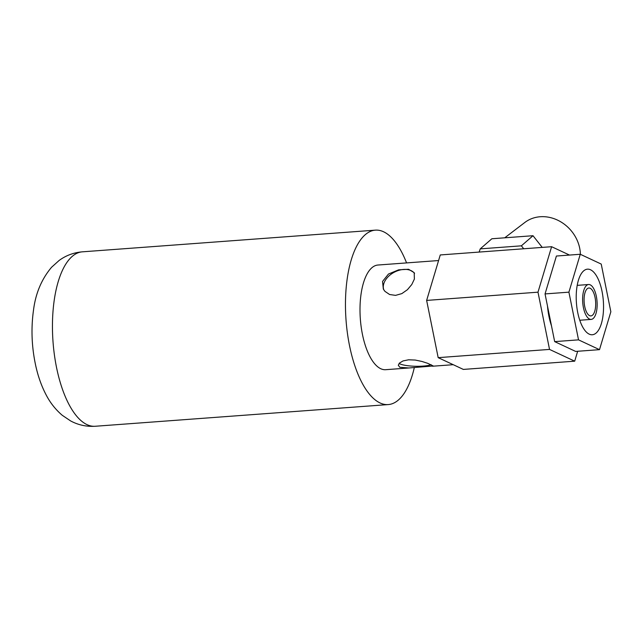 <?xml version="1.0" encoding="UTF-8"?>
<svg xmlns="http://www.w3.org/2000/svg" width="643" height="643" viewBox="0 0 643 643"><rect width="100%" height="100%" fill="white"/><g stroke="black" fill="none" stroke-linecap="round" stroke-linejoin="round"><path stroke-width="0.96" d="M414.365 279.094L411.785 284.511L407.437 289.696L401.827 293.618L395.574 295.37L389.61 294.518L384.94 291.359L383.332 289.069L382.545 281.449L388.476 274.031L398.652 269.835L408.546 269.272L414.205 272.648L414.365 279.094M383.855 289.961A17.49 11.67 152 0 1 383.775 283.748A17.49 11.67 152 0 1 398.121 270.574A17.49 11.67 152 0 1 414.558 273.452M399.858 367.298L398.29 365.264L399.407 363.11L403 360.948L408.562 359.791L415.217 360.048L421.904 361.446L427.675 363.311L433.261 365.971L408.916 367.973L399.858 367.298M399.118 363.424A17.49 3.577 -178.8 0 0 399.93 363.882A17.49 3.577 -178.8 0 0 415.201 366.261A17.49 3.577 -178.8 0 0 431.172 364.718M584.712 306.454A13.993 5.739 -94.2 0 1 588.851 288.008A13.993 5.739 -94.2 0 1 595.603 301.543A13.993 5.739 -94.2 0 1 590.917 315.914A13.993 5.739 -94.2 0 1 584.712 306.454M593.216 318.486A17.49 7.177 85.8 0 0 596.768 298.858A17.49 7.177 85.8 0 0 588.586 284.519A17.49 7.177 85.8 0 0 582.727 302.491A17.49 7.177 85.8 0 0 591.174 319.402A17.49 7.177 85.8 0 0 593.216 318.486M596.141 333.026A32.881 13.495 -94.2 0 1 592.307 334.754A32.881 13.495 -94.2 0 1 576.425 302.957A32.881 13.495 -94.2 0 1 587.453 269.168A32.881 13.495 -94.2 0 1 602.829 296.118A32.881 13.495 -94.2 0 1 596.141 333.026M610.85 311.767L599.501 349.655L578.531 339.858L568.91 292.163L580.267 254.266L601.229 264.072L610.85 311.767M479.139 252.072L480.233 248.873L491.863 238.762L533.007 235.716L542.242 247.402M480.233 248.873L521.377 245.827L523.699 248.769M521.377 245.827L533.007 235.716M504.723 237.814L524.857 222.454A35.904 31.298 49 0 1 579.705 248.238A35.904 31.298 49 0 1 580.396 254.331M599.501 349.655L575.638 351.424L554.668 341.618L545.047 293.923L556.404 256.035L580.267 254.266M568.91 292.163L545.047 293.923M578.531 339.858L554.668 341.618M577.663 351.271L574.697 361.173L463.346 369.42L438.18 357.653L426.639 300.418L440.262 254.949L551.614 246.703L569.497 255.062M574.697 361.173L549.532 349.414L537.99 292.179L551.614 246.703M438.18 357.653L549.532 349.414M426.639 300.418L537.99 292.179M414.341 367.442A87.456 35.879 -94.2 0 1 388.268 404.576A87.456 35.879 -94.2 0 1 346.03 320.013A87.456 35.879 -94.2 0 1 375.359 230.146A87.456 35.879 -94.2 0 1 406.569 262.915M551.453 325.696A38.484 15.786 -94.2 0 1 547.482 305.972M408.916 367.973L385.687 369.693A52.477 21.532 -94.2 0 1 360.337 318.952A52.477 21.532 -94.2 0 1 377.939 265.029L438.59 260.544M95.252 426.261A87.456 35.879 -94.2 0 1 53.015 341.698A87.456 35.879 -94.2 0 1 82.344 251.831C73.672 252.578 65.916 255.472 59.068 260.511L51.585 267.247C41.618 279.07 35.59 293.393 33.492 310.223C30.896 328.87 31.7 347.654 35.92 366.582C38.267 376.951 41.674 386.395 46.143 394.915C50.226 402.807 55.603 409.607 62.275 415.306L70.634 420.932C78.229 425.023 86.435 426.799 95.252 426.261L388.268 404.576M588.586 284.519L577.197 285.363M591.174 319.402L579.777 320.246M375.359 230.146L82.344 251.831M453.235 364.694L432.45 366.229"/></g></svg>
